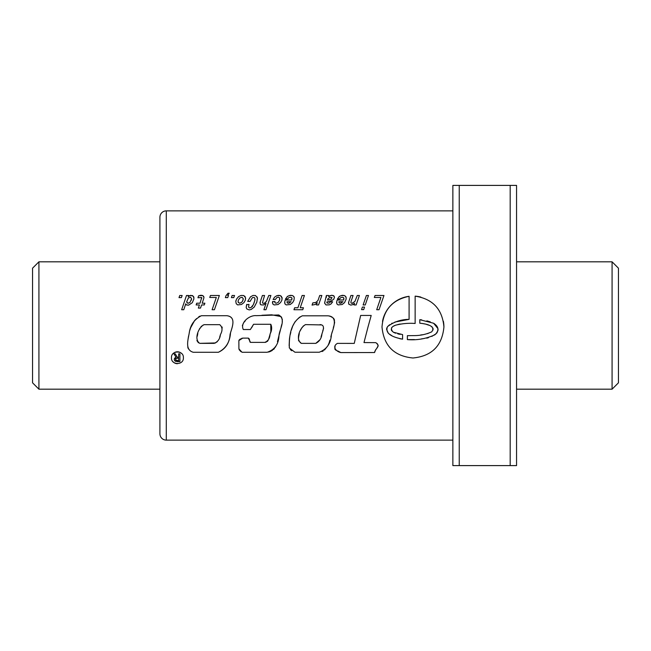 <?xml version="1.0" encoding="UTF-8"?>
<svg xmlns="http://www.w3.org/2000/svg" width="651" height="651" viewBox="0 0 651 651"><rect width="100%" height="100%" fill="white"/><g stroke="black" fill="none" stroke-linecap="round" stroke-linejoin="round"><path stroke-width="0.98" d="M516.552 268.188L516.552 440.133L516.552 185.397L452.868 185.397L452.868 465.603L459.24 465.603L459.24 185.397M38.922 389.184L32.55 382.812L32.55 268.188L38.922 261.816L38.922 389.184L159.918 389.184M516.552 389.184L612.078 389.184L612.078 261.816L516.552 261.816M38.922 261.816L159.918 261.816M612.078 389.184L618.45 382.812L618.45 268.188L612.078 261.816M159.918 217.239A6.372 6.372 0 0 1 166.29 210.867L166.29 440.133A6.372 6.372 0 0 1 159.918 433.761L159.918 217.239M171.482 357.749C170.961 365.366 183.883 365.398 183.387 357.749C183.875 350.108 171.001 350.108 171.482 357.749M173.174 361.907A5.957 5.957 0 0 0 177.422 363.706M415.143 296.148L415.143 323.466C408.397 322.977 401.805 323.571 395.369 325.272C391.023 326.859 390.331 329.17 393.302 332.197L402.587 334.598L402.587 339.155C396.671 337.934 384.082 335.184 387.524 326.623C393.806 321.854 400.992 319.429 409.088 319.364L409.088 296.311C392.374 299.745 383.349 309.982 381.999 327.03C383.821 345.844 394.148 356.162 412.962 357.993C431.792 356.154 442.11 345.827 443.925 327.03C442.387 309.217 432.793 298.923 415.143 296.148A30.963 30.963 0 0 1 420.904 297.108M443.925 327.03A30.963 30.963 0 0 0 443.372 321.22M374.325 297.458L380.9 297.458L376.701 309.73L379.012 309.73L383.968 295.481L375.057 295.481L374.325 297.458M368.474 295.481L366.407 295.481L363.12 304.945L365.252 304.945L368.474 295.481M364.519 307.085L362.387 307.085L361.565 309.64L363.697 309.64L364.519 307.085M353.167 304.522L354.567 303.301L354.054 304.945L356.121 304.945L359.409 295.481L357.277 295.481L354.941 301.389L351.922 303.39L350.922 302.878L351.011 301.568L353.078 295.481L350.922 295.481L348.7 302.056L348.781 304.212L350.848 305.107L353.167 304.522M350.922 302.878L351.922 303.39L353.029 303.081M342.182 304.522L344.566 302.617L346.21 298.972L345.827 296.612L344.273 295.505L342.271 295.326L339.716 296.213L337.43 298.923L339.651 298.923L340.807 297.523L342.695 297.238L343.761 297.857L343.671 299.989L337.185 299.989L336.697 301.771L336.917 303.968L338.138 304.904L342.182 304.522M329.357 304.839L331.025 303.968L332.653 301.812L330.423 301.812L329.43 302.951L328.112 303.211L326.875 302.813L326.875 301.991L331.717 300.64L333.76 299.216L334.516 297.084L333.361 295.57L331.424 295.326L328.69 296.612L328.609 295.481L326.379 295.481L324.605 303.146L326.029 304.928L329.357 304.839M315.271 304.456L317.249 302.634L316.492 304.945L318.559 304.945L321.846 295.481L319.714 295.481L318.07 300.257L316.671 301.795L315.426 302.593L312.805 302.878L312.049 305.107L315.271 304.456M297.922 307.752L294.634 307.752L293.967 309.73L302.764 309.73L303.431 307.752L300.233 307.752L304.432 295.481L302.121 295.481L297.922 307.752M290.232 304.522L292.633 302.617L293.967 300.257L294.276 297.678L293.878 296.612L292.348 295.505L290.346 295.326L287.791 296.213L285.48 298.923L287.701 298.923L288.857 297.523L290.769 297.238L291.835 297.857L291.746 299.989L285.236 299.989L284.739 301.771L284.983 303.968L286.188 304.904L290.232 304.522M278.034 304.546L280.524 302.593L281.85 300.257L282.119 297.662L280.255 295.521L276.651 295.766L274.494 297.214L273.119 299.501L275.34 299.501L276.944 297.499L278.538 297.214L279.629 297.857L279.523 300.347L278.075 302.544L276.162 303.211L274.917 302.788L274.942 301.478L272.582 301.633L272.875 304.123L274.144 304.928L278.034 304.546M266.43 301.389L264.518 303.081L263.403 303.39L262.41 302.878L264.566 295.481L262.41 295.481L260.18 302.056L260.27 304.212L260.937 304.839L263.427 304.993L266.047 303.301L263.899 309.73L265.966 309.73L270.897 295.481L268.765 295.481L266.43 301.389M262.41 302.878L263.403 303.39L264.518 303.081M251.115 309.502L254.224 307.085L256.803 302.145L257.43 297.906L255.517 295.521L253.052 295.432L250.497 296.815L247.673 301.413L250.074 301.413L252.36 297.678L254.159 297.417L254.915 298.345L254.785 300.591L253.337 304.725L250.96 307.614L249.431 307.882L248.584 307.085L248.983 304.367L246.623 304.749L246.184 307.5L246.827 308.948L249.162 309.9L251.115 309.502M241.513 304.481L243.962 302.569L245.297 300.257L245.557 297.702L243.694 295.521L241.073 295.456L238.6 296.612L236.606 298.988L235.784 301.348L236.223 303.7L237.648 304.904L241.513 304.481M227.988 293.235L226.011 295.635L225.368 297.613L227.744 297.613L228.477 295.481L227.655 295.481L229.233 293.235L227.988 293.235M209.736 297.458L216.311 297.458L212.112 309.73L214.423 309.73L219.363 295.481L210.468 295.481L209.736 297.458M203.714 298.589L203.958 297.255L202.778 295.57L198.604 295.79L197.961 297.767L201.737 297.523L200.003 303.211L196.716 303.211L196.138 304.945L199.426 304.945L198.36 308.078L200.516 308.078L201.582 304.945L204.292 304.945L204.87 303.211L202.16 303.211L203.714 298.589M181.645 309.73L183.777 309.73L185.755 303.789L186.398 304.928L188.692 305.107L192.289 302.707L193.933 298.833L193.42 296.303L190.686 295.326L188.22 296.701L188.644 295.481L186.511 295.481L181.645 309.73M368.092 326.696L371.2 315.45L360.662 315.45L354.258 343.394L337.43 343.378C331.815 346.617 336.111 351.564 340.855 352.573L374.569 352.533C375.049 348.92 381.234 345.421 375.619 342.638L363.99 342.572L368.092 326.696M294.96 352.24L289.321 347.976C289.044 336.925 290.313 321.846 302.333 315.808L327.803 315.808C338.439 316.484 333.336 328.169 331.432 334.524C330.822 343.443 326.753 349.351 319.202 352.24L294.96 352.24M250.35 329.536L243.328 329.536C239.845 322.774 249.479 314.913 256.242 315.662L278.726 314.97C286.269 319.405 279.637 329.007 278.978 335.477C278.693 344.143 274.746 349.742 267.138 352.272L242.034 352.272L238.909 348.863L238.86 340.571L242.733 338.121L248.324 338.121L250.513 342.377L264.859 342.377C268.139 341.026 269.864 338.268 270.035 334.101C271.906 330.448 272.151 327.176 270.783 324.279L253.581 324.279L250.35 329.536M201.387 315.711L226.93 315.711C237.127 317.192 231.577 328.194 230.055 334.492C229.445 343.028 225.555 348.952 218.394 352.264L193.249 352.264C184.672 349.912 188.18 339.496 189.205 333.141C190.287 325.093 194.34 319.283 201.387 315.711M181.401 297.613L179.001 297.613L179.757 295.481L182.134 295.481L181.401 297.613M233.774 297.613L231.398 297.613L232.13 295.481L234.531 295.481L233.774 297.613M452.868 210.867L166.29 210.867M452.868 440.133L166.29 440.133M178.659 353.851L178.659 357.212L177.251 357.212L175.29 353.851L173.98 353.851L176.047 357.35L174.281 358.986L174.492 360.475L175.477 361.321L179.912 361.614L179.912 353.851L178.659 353.851M178.659 358.074L178.659 360.752L175.689 360.101L175.851 358.489L178.659 358.074M452.868 185.397L454.382 185.397M515.039 185.397L516.552 185.397L516.552 465.603L515.039 465.603M454.382 465.603L452.868 465.603M459.24 465.603L516.552 465.603L516.552 440.133M400.178 334.354L397.826 333.898M395.515 333.198L393.31 332.197M392.407 331.367L391.536 330.488M391.503 330.431L391.284 329.292M391.422 328.071L392.138 327.127M393.196 326.33L395.328 325.28M395.377 325.264L396.28 324.963M397.688 324.58L400.186 324.027M409.088 296.311A30.963 30.963 0 0 0 382.511 321.423M422.149 323.457L424.468 323.897M426.73 324.507L428.968 325.207M431.068 326.241L432.036 326.835M432.996 328.137L433.053 330.016M431.694 331.855L427.438 333.67M422.922 334.695L420.644 334.98M421.669 319.853L419.805 319.69L419.805 323.221C424.362 323.62 436.561 325.402 431.694 331.855C426.023 334.435 420.025 335.688 413.71 335.599L407.38 335.664L413.71 335.599M414.459 339.562L407.38 339.602L407.38 335.664M421.498 338.87L424.094 338.528M426.722 338.162L428.431 337.69M431.792 336.412L436.26 333.654M436.902 332.946L437.627 331.302M437.96 330.456L438.074 329.512M437.977 328.665L433.615 323.246M430.311 321.879L426.861 320.862M407.38 339.602C417.031 340.392 426.21 338.78 434.933 334.76C439.287 330.505 438.847 326.664 433.615 323.246L419.805 319.69M402.587 339.155L399.795 338.707M391.829 335.656L389.412 334.134M388.313 333.222L386.604 329.43M386.596 329.316L386.792 327.876M387.532 326.623L389.713 324.694M391.699 323.409L392.195 323.148M394.897 322.058L409.088 319.364M335.07 345.803L334.842 349.18M335.403 349.831L336.111 350.303M337.747 350.946L340.855 352.573L374.569 352.533L375.611 349.766M354.258 343.394L350.083 343.394M376.547 348.578L377.531 347.406M378.198 346.129L378.093 345.38M377.824 344.688L376.807 343.582M303.138 326.167L305.49 324.613L321.407 324.914M320.105 339.602L315.792 343.362L301.275 343.362L298.475 340.514M298.418 339.114L298.671 336.933M298.768 336.339L299.289 333.515M300.103 330.903L302.186 327.258M301.275 343.362C295.261 339.293 299.745 327.762 305.49 324.613M329.154 316.044L330.562 316.435M330.594 316.443L331.831 317.192M333.076 317.94L333.678 318.461M334.061 318.998L334.533 320.365M334.622 321.797L334.581 322.627M334.5 323.27L334.134 324.67M333.76 326.086L333.418 327.494M333.385 327.64L333.247 328.177M332.238 331.725L331.579 334.028M331.424 334.533L330.846 336.974M329.943 340.139L329.194 342.646M329.105 342.931L328.006 345.567M327.982 345.608L324.458 350.051M323.287 350.889L321.993 351.54M291.681 350.734L290.305 349.522M289.142 345.632L289.443 339.049M289.467 338.805L289.736 336.892M290.265 334.59L290.834 332.156M291.347 330.138L292.608 326.354M292.852 325.801L295.074 321.732M298.239 318.38L300.152 316.842M323.58 328.267L323.181 329.544M323.067 329.902L322.766 330.846M321.936 333.963L321.073 336.795M319.983 324.613C325.663 324.873 322.872 330.651 321.936 333.963C321.48 338.349 319.438 341.482 315.792 343.362M242.343 325.663L243.49 323.132M244.394 321.985L245.232 320.886M261.914 315.263L271.719 314.815L280.98 316.565M281.029 316.622L281.769 317.745M282.29 319.063L282.225 321.854M281.72 324.613L281.053 327.339M280.402 330.065L278.986 335.436M278.978 335.501L277.456 341.726M275.894 346.12L275.308 347.308M274.478 348.505L273.436 349.546M272.411 350.376L269.978 351.605M269.913 351.621L268.554 352.053M241 351.695L240.178 350.84M240.154 350.816L239.373 349.978M239.177 349.628L238.909 348.863M239.104 340.034L240.471 338.902M241.562 338.406L242.733 338.121M248.324 338.121L248.877 338.439M249.252 338.959L249.569 340.18M249.577 340.229L249.797 341.433M249.984 342.044L250.513 342.377M264.859 342.377L266.145 342.174M267.309 341.506L268.082 340.432M268.603 339.317L270.849 331.628L270.783 324.279M253.581 324.279L251.555 327.835M204.162 324.662L219.729 324.662C222.512 327.144 222.74 330.456 220.42 334.606C219.965 338.886 217.89 341.799 214.195 343.354L199.792 343.354C193.664 339.61 198.368 327.176 204.162 324.662L202.868 325.215M198.457 342.808L196.895 340.571M197.261 336.29L197.831 333.499M199.222 329.422L199.922 328.194M200.988 326.729L201.712 326.021M215.579 342.947L199.792 343.354M226.93 315.711C236.443 316.915 232.228 327.03 230.495 332.905C229.901 342.044 225.873 348.497 218.394 352.264M188.79 349.245L188.025 348.106M187.919 347.837L187.789 346.771M188.147 338.52L188.611 335.851M189.189 333.239L189.392 332.246M189.791 330.399L190.613 327.86M190.645 327.77L194.608 320.544M194.714 320.43L196.651 318.534M198.783 316.752L199.987 316.126M222.162 327.022L221.999 329.105M220.429 334.606L219.639 337.324M218.549 339.993L216.767 342.157M176.047 357.35L174.737 358.042L174.256 359.393M177.194 361.614L179.912 361.614M181.686 353.583A5.957 5.957 0 0 0 173.182 353.574M177.064 360.735L175.933 360.385L175.51 359.393M192.468 295.546L189.107 295.766M193.957 297.548L193.42 296.303M187.732 305.189L188.692 305.107M188.399 297.946L190.597 297.238L191.597 298.768L189.954 302.479L187.781 303.285L186.691 301.706L188.399 297.946M186.821 302.479L186.691 301.706M189.954 302.479L188.009 303.301M191.597 298.768L191.288 300.257M201.737 297.523L201.647 298.524M201.159 295.302L199.849 295.391M202.778 295.57L201.403 295.302M203.958 297.255L203.56 296.213M236.069 300.257L235.784 301.348M243.694 295.521L241.073 295.456M245.118 296.612L244.735 296.172M245.582 298.988L245.557 297.702M239.845 297.946L242.026 297.238L243.295 298.768L242.359 301.568L240.805 302.902L239.34 303.195L238.046 301.706L238.339 300.103L239.845 297.946M238.29 302.479L238.046 301.706M241.497 302.479L239.601 303.211M243.295 298.768L242.961 300.282M246.762 304.367L246.184 307.5M250.96 307.614L249.431 307.882L248.56 307.036M252.743 305.856L252.092 306.727M254.272 302.3L253.914 303.325M254.98 299.281L254.785 300.591M255.517 295.521L253.052 295.432M257.47 299.078L257.137 296.946M260.18 302.056L260.009 303.04M272.631 301.478L272.452 303.04M278.075 302.544L276.162 303.211L274.917 302.788M279.857 298.744L279.523 300.347M280.255 295.521L277.896 295.391M282.143 298.947L281.322 296.172M284.739 301.771L284.699 303.04M292.014 298.524L291.746 299.989M287.791 296.213L287.034 296.766M292.348 295.505L289.052 295.611M294.276 297.678L293.414 296.099M289.858 302.878L288.369 303.301L287.213 302.878L286.969 301.722L291.078 301.722L288.369 303.301L287.213 302.878L286.969 301.722M315.67 302.479L312.805 302.878M318.07 300.257L317.647 300.77M324.825 301.812L324.605 303.146M326.468 296.547L326.289 297.458M328.779 296.034L328.609 295.481M331.855 295.31L329.65 295.814M334.053 296.034L331.986 295.302M328.006 303.211L326.875 302.813M329.52 302.878L328.112 303.211M329.601 297.523L331.986 297.458L331.253 299.151L327.534 300.078L327.941 298.768L329.87 297.434M329.845 299.501L327.534 300.078M336.697 301.771L336.632 303.04M343.94 298.524L343.671 299.989M339.716 296.213L338.959 296.766M344.273 295.505L341.01 295.611M346.21 297.678L345.364 296.099M341.783 302.878L340.294 303.301L339.138 302.878L338.894 301.722L343.028 301.722L340.294 303.301L339.138 302.878L338.894 301.722M348.7 302.056L348.521 303.04M510.189 465.603L510.189 185.397"/></g></svg>
